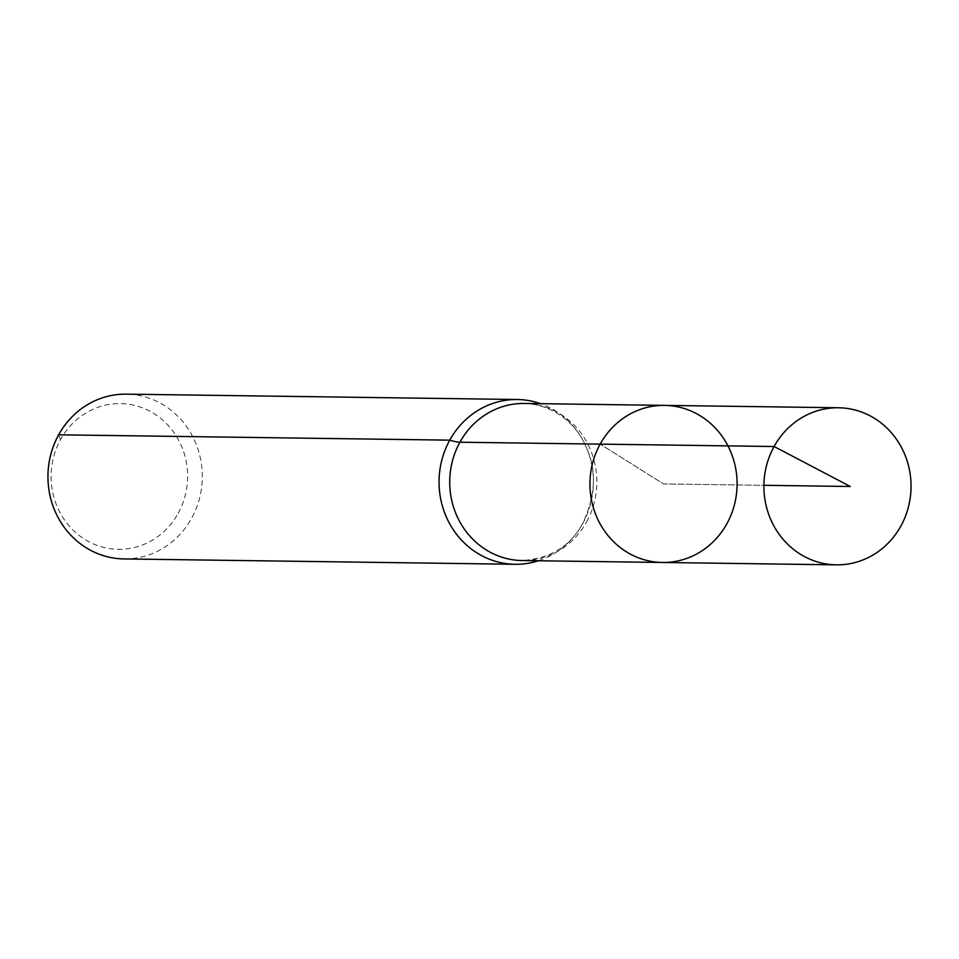 <?xml version="1.0" encoding="UTF-8"?>
<svg xmlns="http://www.w3.org/2000/svg" width="959" height="959" viewBox="0 0 959 959"><rect width="100%" height="100%" fill="white"/><g stroke="black" fill="none" stroke-linecap="round" stroke-linejoin="round"><path stroke-width="0.72" stroke-dasharray="4.79 3.6" d="M178.146 513.377A72.884 68.269 90.8 0 0 119.995 403.583A72.884 68.269 90.8 0 0 59.914 512.418A72.884 68.269 90.8 0 0 178.146 513.377M123.987 558.929A82.402 77.176 90.8 0 0 191.596 518.28A82.402 77.176 90.8 0 0 126.252 394.149M538.455 560.763A82.402 77.176 90.8 0 0 582.7 523.638A82.402 77.176 90.8 0 0 540.6 403.679M662.453 562.465A78.554 73.579 90.8 0 0 726.898 523.71A78.554 73.579 90.8 0 0 664.599 405.381M850.297 486.489L663.52 483.923L600.154 444.125L663.52 483.923L763.903 485.302M58.643 434.799L60.549 439.534M586.668 521.792A78.554 73.579 90.8 0 0 524.381 403.451C556.58 404.794 578.361 427.33 586.021 446.786C596.834 469.466 595.791 494.892 582.892 523.075C570.629 546.079 550.406 558.57 522.223 560.547A78.554 73.579 90.8 0 0 586.668 521.792"/><path stroke-width="1.44" d="M726.898 523.71A78.554 73.579 90.8 0 0 664.599 405.381A78.554 73.579 90.8 0 0 589.953 482.916A78.554 73.579 90.8 0 0 662.453 562.465A78.554 73.579 90.8 0 0 726.898 523.71M540.6 403.679A82.402 77.176 90.8 0 0 517.357 399.507L126.252 394.149A82.402 77.176 90.8 0 0 47.95 475.484A82.402 77.176 90.8 0 0 123.987 558.929L515.103 564.288A82.402 77.176 90.8 0 0 538.455 560.763M517.357 399.507A82.402 77.176 90.8 0 0 439.054 480.843A82.402 77.176 90.8 0 0 515.103 564.288M662.453 562.465L522.223 560.547A78.554 73.579 90.8 0 1 449.723 480.986A78.554 73.579 90.8 0 1 524.381 403.451L664.599 405.381A78.554 73.579 90.8 0 0 589.953 482.916A78.554 73.579 90.8 0 0 662.453 562.465L836.404 564.851A78.554 73.579 90.8 0 0 900.849 526.095A78.554 73.579 90.8 0 0 838.55 407.767A78.554 73.579 90.8 0 0 774.105 446.51A78.554 73.579 90.8 0 0 836.404 564.851M58.643 434.799L449.759 440.157A54.927 9.53 -151.1 0 0 459.924 442.207L774.105 446.51L850.297 486.489M600.154 444.125L774.105 446.51L850.297 486.489L763.903 485.302M664.599 405.381L838.55 407.767"/></g></svg>
